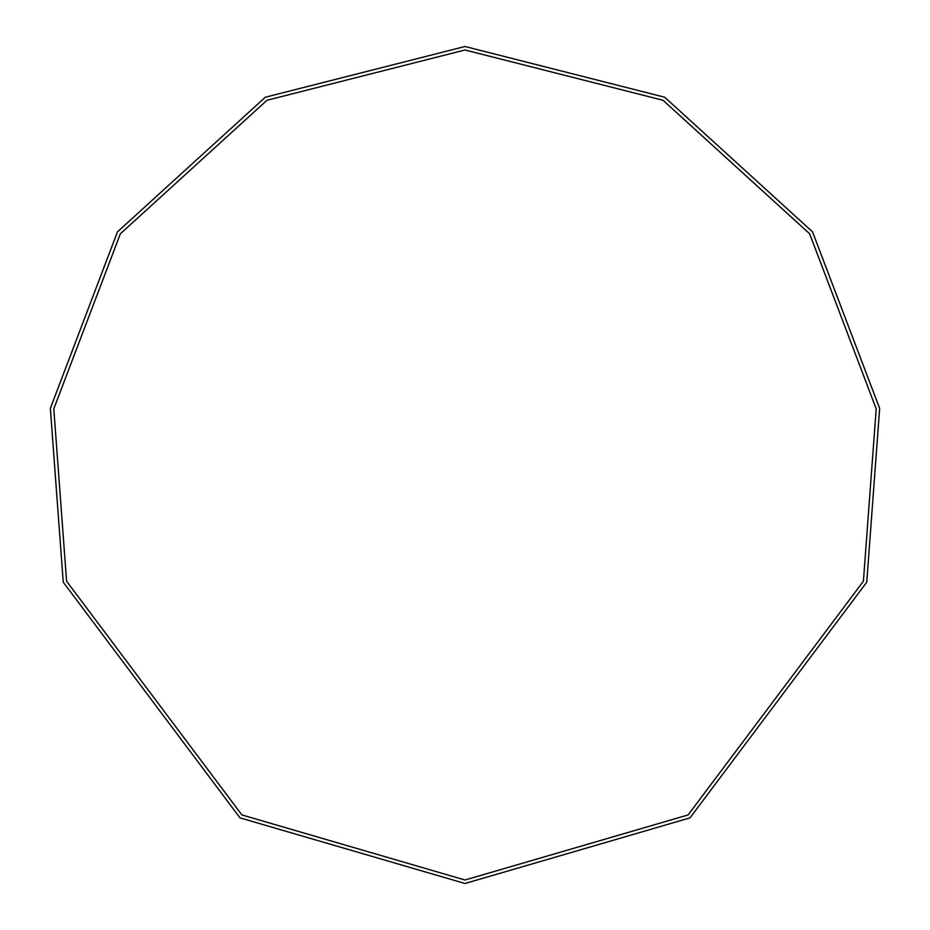 <?xml version="1.0" encoding="UTF-8"?>
<svg xmlns="http://www.w3.org/2000/svg" width="930" height="930" viewBox="0 0 930 930"><rect width="100%" height="100%" fill="white"/><g stroke="black" fill="none" stroke-linecap="round" stroke-linejoin="round"><path stroke-width="1.4" d="M465 883.5L689.99 817.877L866.76 582.18L879.652 408.375L812.541 231.861L664.694 97.22L465 46.5L265.306 97.22L117.459 231.861L50.348 408.375L63.24 582.18L240.01 817.877L465 883.5M465 880.013L688.107 814.936L863.412 581.204L876.2 408.851L809.646 233.802L663.032 100.277L465 49.988L266.968 100.277L120.354 233.802L53.801 408.851L66.588 581.204L241.893 814.936L465 880.013"/></g></svg>
